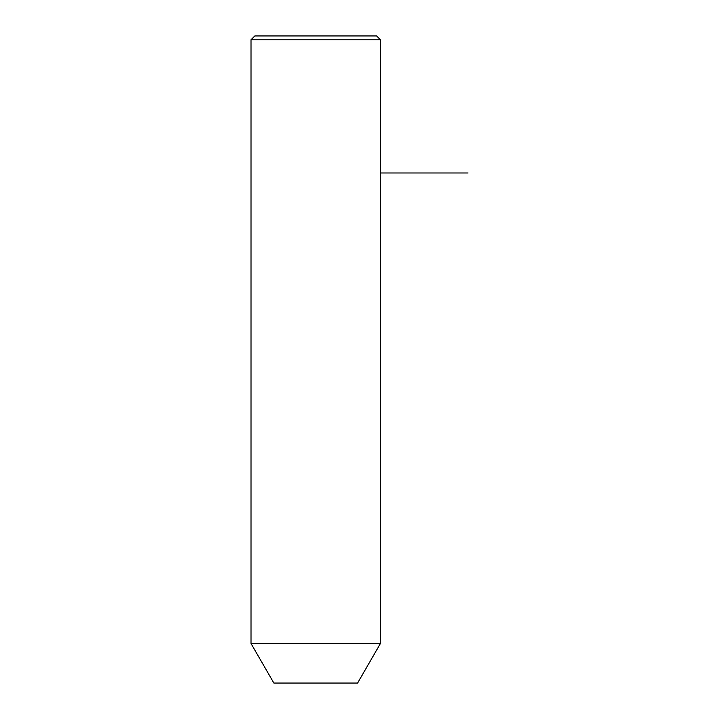 <?xml version="1.0" encoding="UTF-8"?>
<svg xmlns="http://www.w3.org/2000/svg" width="719" height="719" viewBox="0 0 719 719"><rect width="100%" height="100%" fill="white"/><g stroke="black" fill="none" stroke-linecap="round" stroke-linejoin="round"><path stroke-width="1.08" d="M258.939 643.496L380.432 643.496L380.432 39.761L251.012 39.761L251.012 643.496L258.939 643.496M251.012 643.496L273.858 683.05L357.595 683.05L380.432 643.496M251.012 39.761L254.823 35.95L376.63 35.95L380.432 39.761M380.432 172.982L467.988 172.982"/></g></svg>
